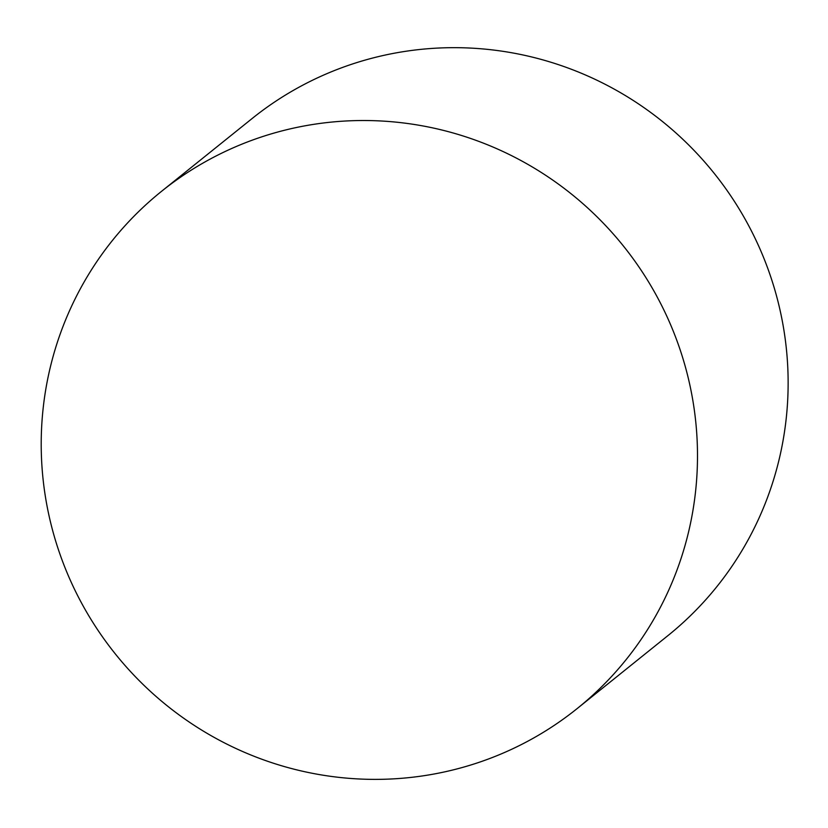 <?xml version="1.0" encoding="UTF-8"?>
<svg xmlns="http://www.w3.org/2000/svg" width="828" height="828" viewBox="0 0 828 828"><rect width="100%" height="100%" fill="white"/><g stroke="black" fill="none" stroke-linecap="round" stroke-linejoin="round"><path stroke-width="1.24" d="M368.201 779.303A331.769 325.787 -128.8 0 0 577.188 708.551A331.769 325.787 -128.8 0 0 623.287 245.864A331.769 325.787 -128.8 0 0 161.512 191.351A331.769 325.787 -128.8 0 0 60.123 554.646A331.769 325.787 -128.8 0 0 368.201 779.303M577.188 708.551L667.834 635.697A331.769 325.787 -128.8 0 0 713.922 173.011A331.769 325.787 -128.8 0 0 252.157 118.497L161.512 191.351"/></g></svg>
